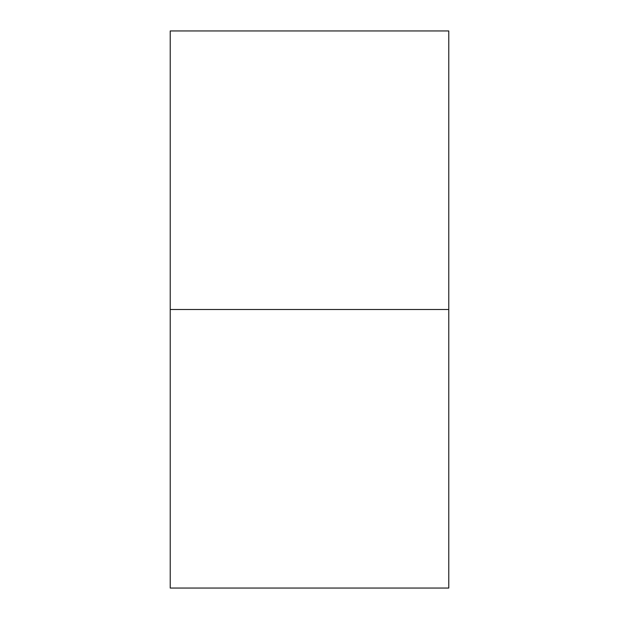 <?xml version="1.0" encoding="UTF-8"?>
<svg xmlns="http://www.w3.org/2000/svg" width="619" height="619" viewBox="0 0 619 619"><rect width="100%" height="100%" fill="white"/><g stroke="black" fill="none" stroke-linecap="round" stroke-linejoin="round"><path stroke-width="0.93" d="M170.225 588.05L170.225 30.95L170.225 588.05L448.775 588.05L448.775 309.5L170.225 309.5L448.775 309.5L448.775 30.95L448.775 588.05M170.225 30.95L448.775 30.95"/></g></svg>
